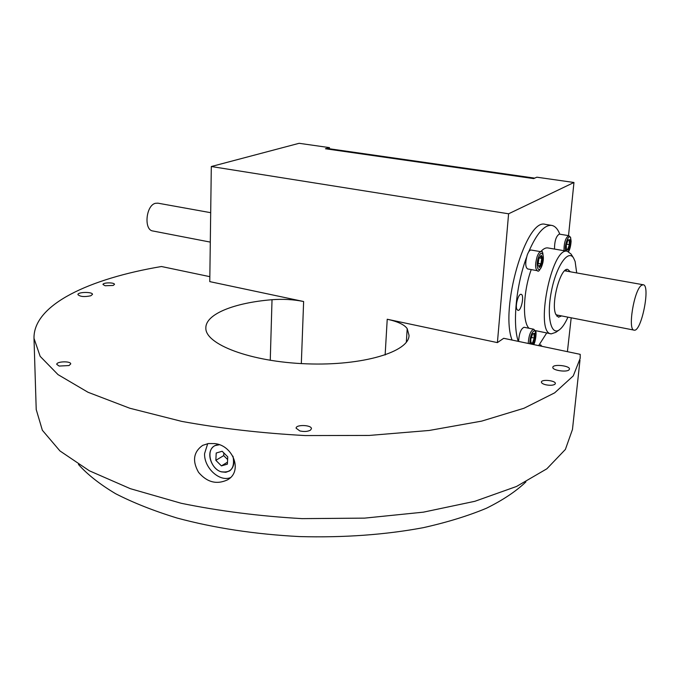 <?xml version="1.0" encoding="UTF-8"?>
<svg xmlns="http://www.w3.org/2000/svg" width="680" height="680" viewBox="0 0 680 680"><rect width="100%" height="100%" fill="white"/><g stroke="black" fill="none" stroke-linecap="round" stroke-linejoin="round"><path stroke-width="1.02" d="M209.839 276.666L161.475 266.517C89.811 278.587 33.252 304.495 34 338.351L40.163 356.346L58.021 374.62L88.017 392.267L129.744 408.221L181.73 421.387C220.736 428.485 261.911 433.211 305.26 435.565L369.214 435.438L429.19 430.466L481.652 421.124L523.983 408.255L554.676 392.836L573.265 375.896L580.176 358.377L580.21 354.348L503.693 338.3L497.403 342.609L387.226 319.243C397.876 321.589 404.532 324.725 407.201 328.661L409.028 335.317C409.326 351.781 362.865 365.993 306.765 363.834C250.656 361.879 204.867 344.284 205.853 327.87C205.674 313.981 234.489 302.736 272.025 299.71C282.982 298.868 293.522 299.472 303.628 301.521L209.771 281.622L211.31 166.523L299.115 143.302L329.477 147.628L329.426 148.767M36.218 409.53L42.364 430.262L59.95 450.942L89.403 470.806L130.296 488.665L181.194 503.276C219.351 511.096 259.632 516.205 302.03 518.627L364.625 518.126L423.385 512.159L474.869 501.296L516.528 486.463L546.865 468.792L565.386 449.438L572.466 429.462L579.989 360.145M540.064 345.925L540.685 344.802L541.764 346.281M214.702 443.589C233.18 445.213 243.27 471.733 227.256 479.969C216.537 484.798 206.966 482.256 198.552 472.337C192.108 460.929 193.469 451.954 202.648 445.383L208.344 443.538L214.702 443.589M329.477 147.628L325.457 148.758L533.647 178.594L536.843 177.191L573.962 182.487L568.531 235.62M573.962 182.487L508.598 213.792L497.403 342.609M571.192 317.798L567.409 351.662M508.598 213.792L211.31 166.523M232.866 456.11C234.88 462.706 233.792 467.636 229.602 470.917L225.828 472.294L221.552 471.886C210.179 469.098 205.428 449.31 215.288 445.544L219.283 444.762M90.797 295.774L92.489 294.38C92.769 291.661 77.528 291.89 77.928 294.61C80.121 296.718 84.405 297.109 90.797 295.774M568.99 369.903L569.466 369.096C570.095 365.619 552.687 363.8 552.832 367.344C552.152 370.269 566.338 372.529 568.99 369.903M554.923 384.268L555.347 383.537C555.883 380.519 541.297 379.006 541.408 382.083C541.501 383.18 543.005 384.089 545.929 384.812C550.06 385.577 553.061 385.399 554.923 384.268M310.377 430.219L311.44 428.74C311.874 424.881 295.825 424.295 296.106 428.188L299.82 430.925C304.079 431.851 307.589 431.613 310.377 430.219M69.02 365.551L70.72 363.927C70.958 360.876 56.355 361.326 56.763 364.361L59.143 366.061L69.02 365.551M113.203 285.447L114.478 284.401C114.707 282.31 102.697 282.412 103.003 284.512L105.111 285.745L113.203 285.447M230.333 477.675C219.292 482.086 203.915 467.568 204.587 453.568L207.706 443.64M78.438 464.44C87.49 474.572 99.892 484.33 115.634 493.723C133.237 502.75 153.706 510.858 177.055 518.033C214.429 528.096 255.255 534.276 299.531 536.579C343.85 537.761 385.075 534.794 423.181 527.697C447.066 522.359 468.154 515.873 486.446 508.24C502.911 500.089 516.069 491.317 525.904 481.908M516.86 309.264C515.058 305.499 518.457 293.505 521.084 294.329C524.629 294.5 521.331 311.296 517.931 310.369L516.86 309.264M548.02 247.962L547.715 247.911C545.564 247.648 543.235 248.897 540.719 251.668M531.233 269.594C523.167 291.558 522.189 322.082 529.031 328.27M518.27 341.351C512.388 324.326 516.086 285.175 526.541 257.346M528.64 251.957C536.494 233.818 544.093 224.952 551.429 225.352C554.923 225.871 557.719 228.82 559.802 234.192M546.72 332.936L538.654 345.627M512.057 340.051C499.715 308.482 526.125 217.829 545.241 224.349L545.7 224.425M576.691 272.918L575.127 261.494L573.614 258.085C568.174 248.795 556.13 266.322 551.344 291.601C546.363 316.854 551.14 336.676 559.733 329.536C562.53 327.293 565.259 323.17 567.919 317.161M570.316 271.787L567.766 269.425C560.677 267.078 550.851 302.88 555.611 313.956L558.492 317.212L561.578 315.911M556.775 316.132L558.034 315.223M566.755 271.15L565.93 269.841M573.614 258.085L571.056 254.048L567.29 251.243C551.302 246.611 534.48 333.82 551.276 333.863L555.858 332.308L559.13 329.97M641.444 285.353C633.972 290.054 627.436 330.565 634.159 330.149C641.427 332.205 650.828 284.835 643.144 284.75L641.444 285.353M555.968 314.815L634.024 330.115M157.947 203.175L155.448 203.303C145.86 205.317 143.642 230.205 152.932 230.996L210.298 242.105M534.692 178.135L329.341 148.75L328.024 149.124M570.069 244.715L568.327 249.849L566.44 250.044L566.304 245.055L568.055 239.887L569.942 239.743L570.069 244.715L569.347 244.647L569.228 240.201L567.919 240.312M554.506 249.067C554.531 241 556.138 236.019 559.325 234.115L559.385 234.124M566.601 244.179L569.347 244.647L567.792 249.228L568.327 249.849M566.414 248.999L567.792 249.228L566.423 249.364M569.942 239.743L569.228 240.201M541.237 255.255L542.572 258.128L541.62 264.256L539.325 267.546L537.973 264.707L538.934 258.545L541.237 255.255M537.327 270.691L527.604 268.94C525.274 267.18 525.156 262.548 527.221 255.051C528.471 251.676 529.754 250.002 531.088 250.019L531.165 250.027M539.342 257.958L541.781 258.383L540.693 256.037M538.178 263.364L540.932 263.849L541.781 258.383L542.572 258.128M538.925 266.721L540.932 263.849L541.62 264.256M219.036 444.677C215.9 444.72 213.444 445.995 211.658 448.494C206.822 455.252 211.973 468.512 220.643 471.656C230.851 473.331 234.991 468.273 233.061 456.475M221.417 465.885L215.849 460.326L216.206 453.024L222.148 451.256L227.757 456.841L227.375 464.168L221.417 465.885L227.477 462.188M227.613 459.51L223.703 455.617L215.849 460.326M223.703 455.617L223.839 452.94M531.004 344.029L530.765 339.269L532.635 333.803L534.726 333.26L534.956 338.138L533.111 343.578L531.292 344.089M518.602 341.42C519.129 333.378 520.957 328.661 524.076 327.267L524.152 327.275M530.969 343.383L532.55 342.941L534.2 338.087L533.995 333.736L532.534 334.118M530.935 342.609L533.111 343.578M531.377 337.501L534.956 338.138M534.726 333.26L533.995 333.736M270.257 360.324L272.025 299.71M406.334 342.236L407.201 328.661M385.135 354.994L387.226 319.243M301.325 363.587L303.628 301.521M565.522 250.946C564.154 245.268 568.888 233.087 570.571 237.889C571.506 242.267 570.792 246.823 568.42 251.566M563.958 250.674C564.026 242.581 565.624 237.583 568.76 235.662L568.82 235.671M538.441 257.499C541.713 248.038 545.343 255.995 542.096 265.276C538.9 274.712 535.152 266.959 538.441 257.499M531.088 250.019L540.923 251.71C542.725 250.019 543.405 253.589 542.946 262.421C540.362 269.722 538.517 272.476 537.404 270.708C535.126 268.949 535.024 264.299 537.09 256.768C538.331 253.385 539.606 251.694 540.923 251.71L540.991 251.719M529.771 343.765C530.094 336.396 531.7 331.993 534.599 330.565C536.622 333.149 536.299 337.815 533.638 344.573M528.233 343.442C528.793 335.376 530.612 330.633 533.689 329.222L533.758 329.239M36.227 409.802L34 338.351M409.003 335.784L409.028 335.317M545.241 224.349L551.429 225.352M535.381 330.616L550.97 333.803M547.715 247.911L567.29 251.243M564.672 270.784L643.144 284.75M157.751 203.142L210.698 212.687M568.539 251.617C569.908 249.399 570.766 245.939 571.115 241.23L570.562 237.286L568.76 235.662L559.325 234.115M533.732 344.599C535.823 341.241 536.596 331.534 535.644 331.262L533.689 329.222L524.076 327.267"/></g></svg>
